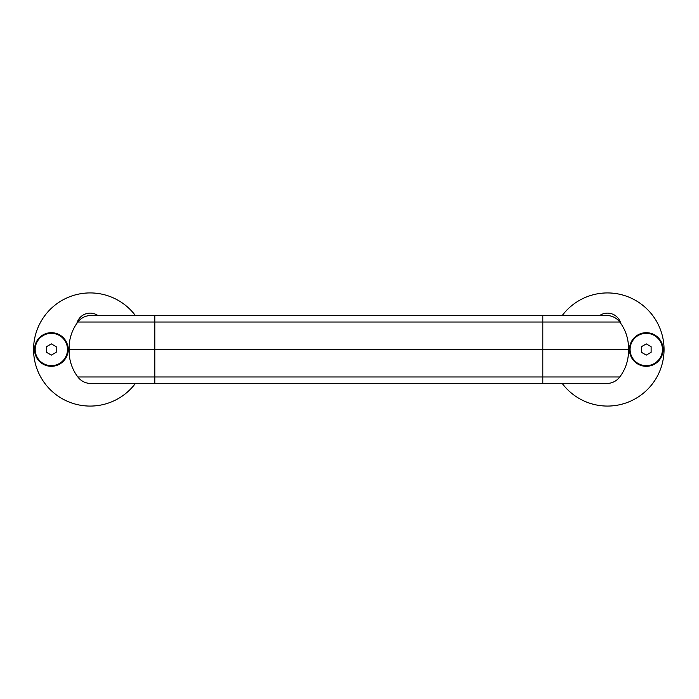 <?xml version="1.0" encoding="UTF-8"?>
<svg xmlns="http://www.w3.org/2000/svg" width="699" height="699" viewBox="0 0 699 699"><rect width="100%" height="100%" fill="white"/><g stroke="black" fill="none" stroke-linecap="round" stroke-linejoin="round"><path stroke-width="1.05" d="M646.269 332.689A16.811 16.811 0 0 1 660.826 357.905A16.811 16.811 0 0 1 631.704 357.905A16.811 16.811 0 0 1 646.269 332.689M51.342 366.311A16.811 16.811 0 0 0 65.898 341.095A16.811 16.811 0 0 0 36.785 341.095A16.811 16.811 0 0 0 51.342 366.311M562.206 383.445A56.584 56.584 0 0 0 664.05 349.5A56.584 56.584 0 0 0 562.206 315.555M620.764 323.41A13.744 13.744 0 0 0 599.672 315.555M607.466 315.555A16.164 16.164 0 0 1 619.751 322.021A16.164 16.164 0 0 0 607.466 315.555L542.8 315.555L542.8 383.445L607.466 383.445A16.164 16.164 0 0 0 619.751 376.979A16.164 16.164 0 0 1 607.466 383.445M542.8 315.555L154.811 315.555L154.811 322.021L619.751 322.021A43.006 43.006 0 0 1 628.48 349.5A43.006 43.006 0 0 1 619.751 376.979A43.006 43.006 0 0 0 628.48 349.5L154.811 349.5L154.811 383.445L542.8 383.445M77.851 322.021L154.811 322.021L154.811 349.5L69.122 349.5A43.006 43.006 0 0 1 77.851 322.021A16.164 16.164 0 0 1 90.145 315.555L154.811 315.555M69.122 349.5A43.006 43.006 0 0 0 77.851 376.979A16.164 16.164 0 0 0 90.145 383.445L154.811 383.445M97.939 315.555A13.744 13.744 0 0 0 76.846 323.41M135.405 315.555A56.584 56.584 0 0 0 52.067 307.647A56.584 56.584 0 0 0 52.067 391.353A56.584 56.584 0 0 0 135.405 383.445M51.342 333.336A16.164 16.164 0 0 1 65.339 357.582A16.164 16.164 0 0 1 37.344 357.582A16.164 16.164 0 0 1 51.342 333.336M51.342 355.101L56.191 352.296L56.191 346.704L51.342 343.899L46.492 346.704L46.492 352.296L51.342 355.101M646.269 333.336A16.164 16.164 0 0 1 660.267 357.582A16.164 16.164 0 0 1 632.263 357.582A16.164 16.164 0 0 1 646.269 333.336M646.269 355.101L651.119 352.296L651.119 346.704L646.269 343.899L641.42 346.704L641.42 352.296L646.269 355.101M619.751 322.021A43.006 43.006 0 0 1 628.48 349.5M77.851 376.979L619.751 376.979"/></g></svg>
